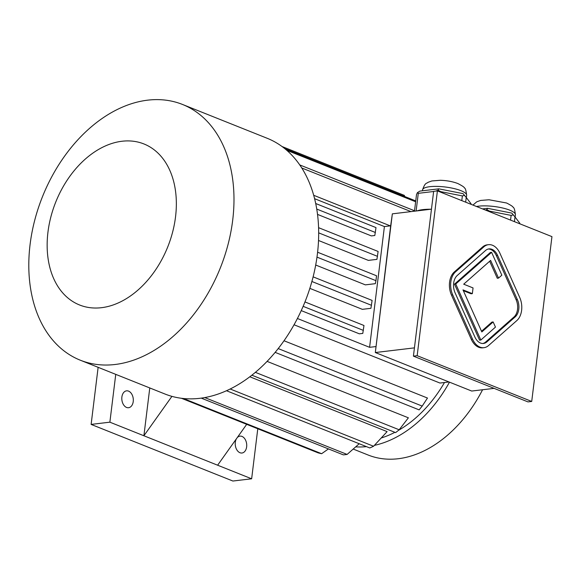<?xml version="1.0" encoding="UTF-8"?>
<svg xmlns="http://www.w3.org/2000/svg" width="581" height="581" viewBox="0 0 581 581"><rect width="100%" height="100%" fill="white"/><g stroke="black" fill="none" stroke-linecap="round" stroke-linejoin="round"><path stroke-width="0.87" d="M482.855 343.494A12.753 8.562 83.2 0 0 485.672 341.998L513.982 316.994A12.753 8.562 83.2 0 0 516.102 299.687L496.297 255.466A12.753 8.562 83.2 0 0 488.338 249.017M489.667 261.247L497.285 278.248L498.534 278.103L501.839 275.183L491.606 252.336L490.349 252.481L454.495 284.16L479.586 340.175L480.836 340.03L495.462 327.11L493.153 321.947L491.904 322.099L481.518 331.264M463.347 290.689L471.097 293.79L472.353 293.637L473.05 287.929L463.696 284.189L490.611 260.411L498.534 278.103M551.95 236.634L437.406 190.888L417.165 355.695L531.717 401.449L551.95 236.634M488.454 244.688L487.205 244.833A17.002 11.417 83.2 0 0 482.615 246.976L454.306 271.981A17.002 11.417 83.2 0 0 451.473 295.061L471.285 339.282A17.002 11.417 83.2 0 0 482.731 347.823L483.988 347.678A17.002 11.417 83.2 0 0 488.57 345.535L516.879 320.53A17.002 11.417 83.2 0 0 519.712 297.45L499.907 253.229A17.002 11.417 83.2 0 0 488.454 244.688A17.002 11.417 83.2 0 0 483.864 246.823L455.555 271.828A17.002 11.417 83.2 0 0 452.722 294.908L472.535 339.13A17.002 11.417 83.2 0 0 483.988 347.678M414.478 211.194L416.519 194.548L417.419 192.638L419.925 191.091L438.8 188.84L463.057 193.633L466.245 197.475L465.671 202.173M433.629 191.498L418.284 193.328L416.119 210.997M417.419 192.638L418.284 193.328M435.728 191.084L438.052 190.176L440.754 191.65L440.688 192.195M438.8 188.84L438.052 190.176M466.245 197.475L471.046 203.749L470.98 204.294M440.754 191.65L462.36 195.92L461.786 200.627M462.36 195.92L464.575 195.412M430.913 209.233A28.048 7.139 -173 0 0 417.005 210.896M482.542 208.913L487.568 208.318L511.825 213.111L515.013 216.953L514.439 221.651M485.607 210.14L486.82 209.647L489.522 211.128L489.456 211.673M487.568 208.318L486.82 209.647M489.522 211.128L511.127 215.398L510.554 220.105M511.127 215.398L513.343 214.89M515.013 216.953L519.813 223.227L519.748 223.772M314.597 198.687L384.411 226.568L390.664 225.82L392.349 213.837L375.319 352.536L471.721 391.042L494.097 388.369M390.664 225.82L375.319 352.536L414.435 347.866M392.349 213.837L431.465 209.167M303.326 305.896L303.1 306.412A137.704 95.8 -68.2 0 0 303.326 305.896A137.704 95.8 -68.2 0 0 317.386 254.057A137.704 95.8 -68.2 0 0 315.824 204.084A137.704 95.8 -68.2 0 0 315.723 203.604A137.704 95.8 -68.2 0 0 267.166 138.271L182.47 104.442A137.704 95.8 -68.2 0 0 42.435 196.792A137.704 95.8 -68.2 0 0 80.323 360.213A137.704 95.8 -68.2 0 0 232.69 220.228A137.704 95.8 -68.2 0 0 182.47 104.442M315.824 204.084L315.723 203.604M278.226 348.585L422.198 406.083L427.485 398.043L284.029 340.756M275.162 352.369L419.119 409.866A136.005 94.616 -68.2 0 0 422.198 406.083M251.885 375.203L395.625 432.605A136.005 94.616 111.8 0 0 399.169 429.773L408.385 417.812L267.1 361.389M255.393 372.348L399.169 429.773M226.517 390.744L369.785 447.958A136.005 94.616 111.8 0 0 373.561 446.259L387.113 431.618L249.837 376.786M230.207 389.009L373.561 446.259M201.309 398.145L343.364 454.872A136.005 94.616 111.8 0 0 347.111 454.429L359.211 443.739M204.795 397.586L347.111 454.429M181.49 398.297L318.163 452.875A136.005 94.616 111.8 0 0 321.627 453.71L328.447 448.917M183.429 398.515L321.627 453.71M282.046 146.528L404.369 195.383L404.703 196.516M286.745 150.283L415.633 201.76M284.741 148.605L415.735 200.917M313.689 195.281L390.272 225.871M301.771 167.982L410.999 211.607M299.745 164.924L414.529 210.765M315.701 265.03L365.362 284.864L375.348 283.673L375.929 280.659A136.005 94.616 -68.2 0 0 376.532 275.764L317.604 252.234M309.833 288.365L362.355 309.339L370.925 308.315L372.109 300.413L313.115 276.854M301.241 310.61L359.349 333.821L362.791 333.407L363.975 325.498L304.96 301.931M384.411 226.568L369.589 347.322L297.414 318.497M317.524 214.404L371.368 235.908L374.81 235.501L375.994 227.592L315.882 203.59M318.519 240.483L368.361 260.39L376.931 259.366L378.115 251.457L318.577 227.679M294.051 324.772L439.962 383.046L449.004 381.971M381.194 438.009A113.055 78.653 -68.2 0 0 394.891 432.315M398.421 430.39A113.055 78.653 -68.2 0 0 444.487 382.509M149.775 387.948L143.899 435.765L171.918 396.365M115.75 374.36L109.874 422.176L217.621 465.207L246.685 424.333M353.197 449.055L368.158 455.032A119.003 82.792 -68.2 0 0 482.579 389.742M355.681 446.854A119.003 82.792 -68.2 0 0 366.473 446.636M374.382 445.373A119.003 82.792 -68.2 0 0 449.483 382.16M126.556 407.441A8.497 5.708 -96.8 0 1 121.799 398.472A8.497 5.708 -96.8 0 1 126.549 390.839A8.497 5.708 -96.8 0 1 133.231 398.602A8.497 5.708 -96.8 0 1 128.568 407.717A8.497 5.708 -96.8 0 1 126.556 407.441M257.782 428.763L251.646 478.795L232.887 481.032L91.123 424.413L98.131 367.323M251.646 478.795L217.621 465.207M109.874 422.176L91.123 424.413M237.186 437.689A8.497 5.708 -96.8 0 1 239.968 436.135A8.497 5.708 -96.8 0 1 246.642 443.899A8.497 5.708 -96.8 0 1 241.979 453.013A8.497 5.708 -96.8 0 1 239.975 452.73A8.497 5.708 -96.8 0 1 236.431 438.757M375.842 346.574L369.589 347.322M303.26 306.39L363.372 330.393M316.747 209.066L375.391 232.487M318.678 232.858L377.519 256.352M311.888 281.495L371.506 305.308M316.986 257.122L375.929 280.659M80.323 360.213L165.019 394.034A137.704 95.8 -68.2 0 0 303.1 306.412M175.535 216.866A86.7 60.315 -68.2 0 0 88.719 156.216A86.7 60.315 -68.2 0 0 71.02 300.362A86.7 60.315 -68.2 0 0 175.535 216.866M437.406 190.888L433.651 191.338L413.418 356.146L527.962 401.892L531.717 401.449M413.418 356.146L417.165 355.695M497.547 255.313A12.753 8.562 83.2 0 0 488.955 248.908A12.753 8.562 83.2 0 0 485.52 250.513L457.211 275.517A12.753 8.562 83.2 0 0 455.083 292.824L474.895 337.045A12.753 8.562 83.2 0 0 483.479 343.458A12.753 8.562 83.2 0 0 486.922 341.853L515.231 316.848A12.753 8.562 83.2 0 0 517.351 299.535L497.547 255.313L496.297 255.466M491.606 252.336L455.744 284.007L454.495 284.16M455.744 284.007L480.836 340.03M493.153 321.947L481.831 331.947L462.992 289.897L472.353 293.637M472.963 205.086L476.754 201.81L480.618 200.438L489.035 199.762L506.596 203.001C510.982 205.253 513.168 206.713 513.146 207.381C514.12 207.519 514.868 209.995 515.405 214.803A22.216 5.657 -173 0 0 509.697 210.148A22.216 5.657 -173 0 0 476.478 206.495M422.532 189.914C425.343 181.766 426.715 183.821 427.986 182.34L431.85 180.96L440.267 180.284C446.767 180.488 452.621 181.57 457.828 183.523C462.215 185.775 464.401 187.235 464.379 187.903C465.352 188.041 466.1 190.517 466.637 195.332A22.216 5.657 -173 0 0 460.929 190.67A22.216 5.657 -173 0 0 436.963 186.399A22.216 5.657 -173 0 0 422.532 189.914L422.423 190.793M483.864 246.823L482.615 246.976M455.555 271.828L454.306 271.981M452.722 294.908L451.473 295.061M472.535 339.13L471.285 339.282M517.351 299.535L516.102 299.687M515.231 316.848L513.982 316.994M486.922 341.853L485.672 341.998M515.405 214.803L515.122 217.091M466.637 195.332L466.354 197.613"/></g></svg>
